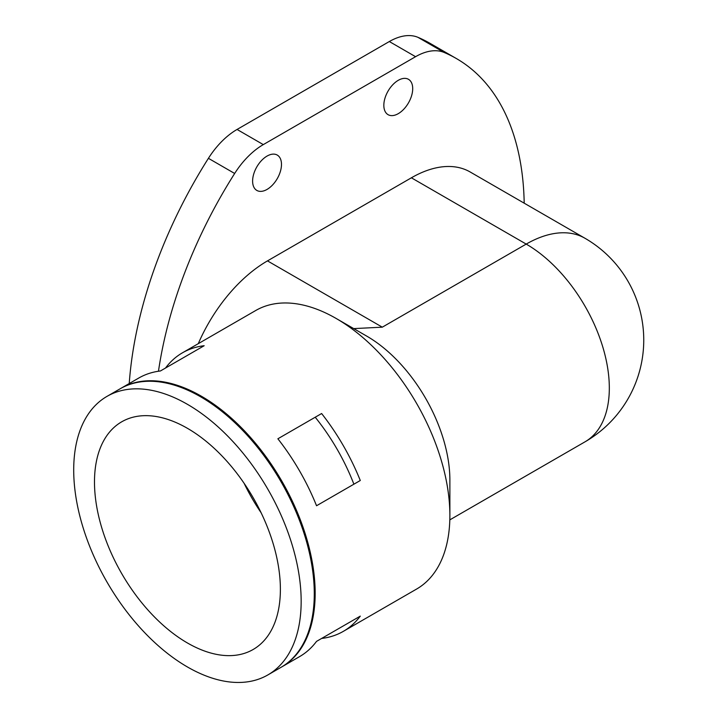 <?xml version="1.0" encoding="UTF-8"?>
<svg xmlns="http://www.w3.org/2000/svg" width="718" height="718" viewBox="0 0 718 718"><rect width="100%" height="100%" fill="white"/><g stroke="black" fill="none" stroke-linecap="round" stroke-linejoin="round"><path stroke-width="1.08" d="M449.818 519.877L584.982 441.848A117.537 117.537 0 0 0 584.982 238.268L470.155 171.979A117.537 67.86 120 0 0 411.387 177.804L267.482 260.885A117.537 67.86 120 0 0 198.276 343.671M267.482 260.885L382.299 327.175L353.723 328.602M281.411 667.103A160.832 92.855 -120 0 0 281.851 666.851A160.832 92.855 -120 0 0 281.851 481.141A160.832 92.855 -120 0 0 121.019 388.276A160.832 92.855 -120 0 0 120.579 388.537M281.851 666.851L299.568 656.629A160.832 92.855 -120 0 0 316.539 641.38L321.619 638.446A160.832 92.855 -120 0 0 343.303 631.373L416.575 589.074A160.832 92.855 -120 0 0 449.881 515.443A160.832 92.855 -120 0 0 336.159 318.469A160.832 92.855 -120 0 0 255.743 310.499L182.471 352.798A160.832 92.855 -120 0 0 165.499 368.047M360.283 480.504A160.832 92.855 -120 0 0 321.619 413.532L277.875 438.788A160.832 92.855 -120 0 1 316.539 505.75L360.283 480.504M121.019 388.276L138.736 378.054A160.832 92.855 -120 0 1 160.419 370.973L204.163 345.726A160.832 92.855 -120 0 0 182.471 352.798M343.303 631.373A160.832 92.855 -120 0 0 360.283 616.125L316.539 641.38M267.85 674.938L280.971 667.363A160.832 92.855 -120 0 0 280.971 481.643A160.832 92.855 -120 0 0 120.139 388.788L107.018 396.363A160.832 92.855 -120 0 0 82.364 525.244A160.832 92.855 -120 0 0 187.434 666.968A160.832 92.855 -120 0 0 267.85 674.938A160.832 92.855 -120 0 0 267.85 489.218A160.832 92.855 -120 0 0 107.018 396.363M187.434 642.978A131.448 75.893 -120 0 0 253.158 649.485A131.448 75.893 -120 0 0 253.158 497.7A131.448 75.893 -120 0 0 121.71 421.807A131.448 75.893 -120 0 0 101.561 527.138A131.448 75.893 -120 0 0 187.434 642.978M353.893 484.192A148.464 85.711 -120 0 0 315.229 417.221L321.619 413.532M244.111 483.304A131.448 75.893 -120 0 0 261.11 512.742M383.834 105.322A20.409 11.784 120 0 0 388.061 114.665A20.409 11.784 120 0 0 408.479 102.88A20.409 11.784 120 0 0 408.479 79.312A20.409 11.784 120 0 0 392.746 84.778A20.409 11.784 120 0 0 383.834 105.322M252.61 181.08A20.409 11.784 120 0 0 256.838 190.432A20.409 11.784 120 0 0 277.256 178.638A20.409 11.784 120 0 0 277.256 155.07A20.409 11.784 120 0 0 261.523 160.536A20.409 11.784 120 0 0 252.61 181.08M524.194 203.176A327.857 189.292 120 0 0 456.343 58.526A327.857 189.292 120 0 0 444.209 52.486A61.856 35.712 120 0 0 415.569 56.695L263.3 144.605A61.856 35.712 120 0 0 234.66 173.478A327.857 189.292 120 0 0 158.472 371.242M456.343 58.526L430.1 43.376A327.857 189.292 120 0 0 417.966 37.336A61.856 35.712 120 0 0 389.327 41.536L237.057 129.455A61.856 35.712 120 0 0 208.417 158.319A327.857 189.292 120 0 0 129.231 383.538M315.229 417.221L277.875 438.788M449.881 515.443L449.881 480.091A117.537 67.86 -120 0 0 366.772 336.141L336.159 318.469M411.387 177.804L526.213 244.093L382.299 327.175M584.982 238.268A117.537 67.86 120 0 0 526.213 244.093A117.537 67.86 -120 0 1 602.994 347.665A117.537 67.86 -120 0 1 584.982 441.848M234.66 173.478L208.417 158.319M263.3 144.605L237.057 129.455M415.569 56.695L389.327 41.536M444.209 52.486L417.966 37.336"/></g></svg>
